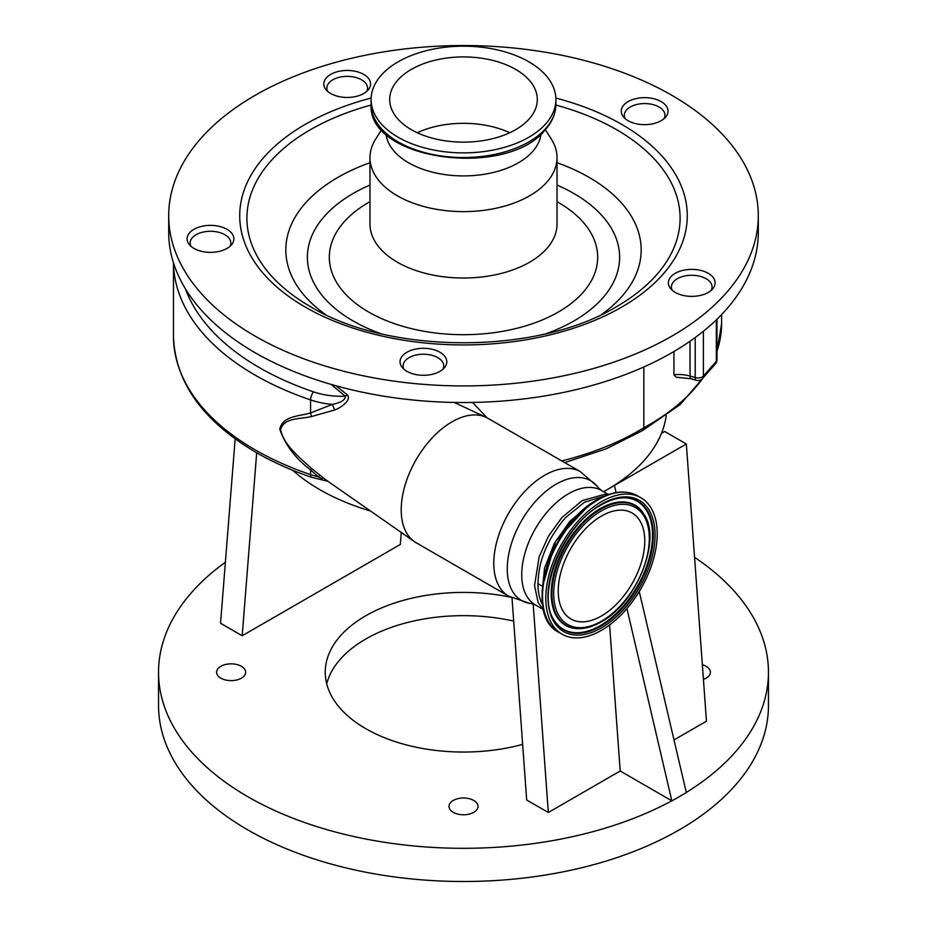 <?xml version="1.0" encoding="UTF-8"?>
<svg xmlns="http://www.w3.org/2000/svg" width="927" height="927" viewBox="0 0 927 927"><rect width="100%" height="100%" fill="white"/><g stroke="black" fill="none" stroke-linecap="round" stroke-linejoin="round"><path stroke-width="1.39" d="M381.657 129.676L375.713 139.015A93.523 53.998 0 0 0 369.977 157.625A93.523 53.998 0 0 0 441.669 210.128A93.523 53.998 0 0 0 546.826 182.144A93.523 53.998 0 0 0 557.023 157.625A93.523 53.998 0 0 0 551.287 139.015L545.343 129.676M386.014 134.079A77.659 44.844 0 0 0 447.915 174.994A77.659 44.844 0 0 0 532.701 151.425A77.659 44.844 0 0 0 540.986 134.079M545.829 123.743A92.399 53.349 0 0 0 555.899 99.525A92.399 53.349 0 0 0 485.076 47.659A92.399 53.349 0 0 0 381.171 75.307A92.399 53.349 0 0 0 371.101 99.525A92.399 53.349 0 0 0 441.924 151.402A92.399 53.349 0 0 0 545.829 123.743M397.741 80.186A73.801 42.607 0 0 0 389.699 99.525A73.801 42.607 0 0 0 446.269 140.962A73.801 42.607 0 0 0 529.259 118.876A73.801 42.607 0 0 0 537.301 99.525A73.801 42.607 0 0 0 480.731 58.1A73.801 42.607 0 0 0 397.741 80.186M168.702 215.724L168.702 232.329A294.798 170.197 0 0 0 394.682 397.822A294.798 170.197 0 0 0 726.165 309.595A294.798 170.197 0 0 0 758.298 232.329L758.298 215.724A294.798 170.197 0 0 0 532.318 50.232A294.798 170.197 0 0 0 200.835 138.459A294.798 170.197 0 0 0 168.702 215.724A294.798 170.197 0 0 0 394.682 381.229A294.798 170.197 0 0 0 726.165 293.002A294.798 170.197 0 0 0 758.298 215.724M670.916 276.744A23.384 13.499 0 0 0 668.367 282.874A23.384 13.499 0 0 0 686.293 296.003A23.384 13.499 0 0 0 712.573 289.004A23.384 13.499 0 0 0 715.123 282.874A23.384 13.499 0 0 0 697.208 269.745A23.384 13.499 0 0 0 670.916 276.744M402.596 355.678A23.384 13.499 0 0 0 400.047 361.808A23.384 13.499 0 0 0 417.973 374.925A23.384 13.499 0 0 0 444.253 367.938A23.384 13.499 0 0 0 446.802 361.808A23.384 13.499 0 0 0 428.888 348.679A23.384 13.499 0 0 0 402.596 355.678M189.653 232.735A23.384 13.499 0 0 0 187.103 238.865A23.384 13.499 0 0 0 205.029 251.993A23.384 13.499 0 0 0 231.321 244.995A23.384 13.499 0 0 0 233.871 238.865A23.384 13.499 0 0 0 215.945 225.736A23.384 13.499 0 0 0 189.653 232.735M326.374 77.822A23.384 13.499 0 0 0 323.824 83.951A23.384 13.499 0 0 0 341.75 97.08A23.384 13.499 0 0 0 368.031 90.081A23.384 13.499 0 0 0 370.58 83.951A23.384 13.499 0 0 0 352.666 70.823A23.384 13.499 0 0 0 326.374 77.822M623.801 105.018A23.384 13.499 0 0 0 621.252 111.147A23.384 13.499 0 0 0 639.178 124.276A23.384 13.499 0 0 0 665.47 117.277A23.384 13.499 0 0 0 668.019 111.147A23.384 13.499 0 0 0 650.094 98.03A23.384 13.499 0 0 0 623.801 105.018M601.507 615.957A61.194 35.33 120 0 0 641.484 562.029A61.194 35.33 120 0 0 632.11 512.99A61.194 35.33 120 0 0 601.507 516.015A61.194 35.33 120 0 0 561.53 569.943A61.194 35.33 120 0 0 570.916 618.981A61.194 35.33 120 0 0 601.507 615.957M601.507 501.658A78.783 45.481 120 0 0 550.047 571.078A78.783 45.481 120 0 0 562.121 634.219A78.783 45.481 120 0 0 601.507 630.314A78.783 45.481 120 0 0 652.979 560.893A78.783 45.481 120 0 0 640.905 497.764A78.783 45.481 120 0 0 601.507 501.658M605.053 495.875L584.497 502.214L566.548 516.768C562.863 520.151 557.822 527.023 551.414 537.393C541.31 555.771 538.517 568.39 537.973 583.662L541.994 585.991M542.677 604.96A66.072 38.146 -60 0 1 537.973 583.662M542.573 586.316L555.69 541.055L588.355 505.76M661.472 433.338A203.303 117.381 0 0 1 607.255 489.63L603.616 491.739A203.303 117.381 0 0 0 607.255 489.63L686.328 443.975L664.682 431.484L661.472 433.338A203.303 117.381 0 0 0 666.2 415.725M292.642 470.244A203.303 117.381 0 0 0 370.499 511.009M416.084 542.701A71.831 41.472 -60 0 1 414.357 541.6A71.831 41.472 -60 0 1 405.574 483.523A71.831 41.472 -60 0 1 451.994 421.843A71.831 41.472 -60 0 1 486.096 417.335A71.831 41.472 -60 0 1 487.915 418.286L580.499 471.75A71.831 41.472 -60 0 0 544.589 475.308A71.831 41.472 -60 0 0 497.66 538.599A71.831 41.472 -60 0 0 508.668 596.165L416.084 542.701M335.956 385.771L347.428 394.879C351.808 400.302 340.336 408.042 334.659 410.001L311.46 416.582C299.537 419.259 283.871 417.579 280.58 429.595C283.882 445.203 299.189 457.034 311.46 468.402L326.269 480.151L414.357 541.6M556.154 484.172A69.143 39.919 -60 0 1 598.46 487.903L601.484 490.499A66.072 38.146 -60 0 0 568.448 493.778A66.072 38.146 -60 0 0 525.285 552.005A66.072 38.146 -60 0 0 535.412 604.949L531.646 603.628A69.143 39.919 -60 0 1 508.935 553.234A69.143 39.919 -60 0 1 556.154 484.172M711.264 290.302A20.336 11.738 0 0 0 712.075 287.022A20.336 11.738 0 0 0 706.119 278.726A20.336 11.738 0 0 0 683.964 276.176A20.336 11.738 0 0 0 671.415 287.022A20.336 11.738 0 0 0 672.226 290.302M442.944 369.236A20.336 11.738 0 0 0 443.755 365.956A20.336 11.738 0 0 0 437.799 357.66A20.336 11.738 0 0 0 415.644 355.111A20.336 11.738 0 0 0 403.094 365.956A20.336 11.738 0 0 0 403.905 369.236M230.012 246.292A20.336 11.738 0 0 0 230.823 243.013A20.336 11.738 0 0 0 224.867 234.716A20.336 11.738 0 0 0 202.712 232.167A20.336 11.738 0 0 0 190.151 243.013A20.336 11.738 0 0 0 190.962 246.292M366.721 91.379A20.336 11.738 0 0 0 367.532 88.1A20.336 11.738 0 0 0 361.576 79.803A20.336 11.738 0 0 0 339.421 77.254A20.336 11.738 0 0 0 326.872 88.1A20.336 11.738 0 0 0 327.683 91.379M664.161 118.575A20.336 11.738 0 0 0 664.972 115.296A20.336 11.738 0 0 0 659.016 106.999A20.336 11.738 0 0 0 636.861 104.461A20.336 11.738 0 0 0 624.311 115.296A20.336 11.738 0 0 0 625.111 118.575M326.721 683.848A138.25 79.815 180 0 1 513.685 621.102M510.487 597.162A138.25 79.815 0 0 0 325.25 672.226A138.25 79.815 0 0 0 365.748 728.668A138.25 79.815 0 0 0 522.631 744.381M225.388 562.226A304.96 176.072 0 0 0 158.54 672.226A304.96 176.072 0 0 0 247.857 796.733A304.96 176.072 0 0 0 671.832 800.812L626.93 608.541M158.54 672.226L158.54 705.435A304.96 176.072 0 0 0 247.857 829.932A304.96 176.072 0 0 0 580.198 868.101A304.96 176.072 0 0 0 768.46 705.435L768.46 672.226A304.96 176.072 0 0 0 694.555 557.324M686.293 792.458A304.96 176.072 0 0 0 768.46 672.226M473.767 800.464A14.519 8.389 0 0 0 457.938 798.645A14.519 8.389 0 0 0 448.981 806.397A14.519 8.389 0 0 0 453.233 812.319A14.519 8.389 0 0 0 469.062 814.138A14.519 8.389 0 0 0 478.019 806.397A14.519 8.389 0 0 0 473.767 800.464M703.419 679.398A14.519 8.389 0 0 0 710.406 672.226A14.519 8.389 0 0 0 706.154 666.304A14.519 8.389 0 0 0 702.353 664.729M241.391 666.304A14.519 8.389 0 0 0 225.562 664.485A14.519 8.389 0 0 0 216.594 672.226A14.519 8.389 0 0 0 220.846 678.158A14.519 8.389 0 0 0 236.675 679.978A14.519 8.389 0 0 0 245.643 672.226A14.519 8.389 0 0 0 241.391 666.304M671.948 800.882L686.328 792.573L639.259 591.496M616.107 492.596L614.45 485.481M609.595 624.96L620.198 770.997L671.832 800.812M235.157 438.888L220.545 623.257L242.19 635.76L400.325 544.462L401.275 532.48M242.19 635.76L256.686 452.793M674.01 739.931L706.455 721.194L686.328 443.975M512.005 597.938L526.675 800.001L548.32 812.492L533.176 603.964M548.32 812.492L620.198 770.997M561.762 460.928A248.03 143.198 0 0 0 643.848 427.753L642.538 430.568M472.573 402.445L487.069 417.822M486.096 417.335L454.276 402.445M440.893 402.028L430.568 401.461M185.423 288.83A272.434 157.289 0 0 0 259.363 367.613A272.434 157.289 0 0 0 313.662 391.901A54.89 31.692 0 0 0 345.319 396.211L347.428 394.879M311.46 468.402L310.568 469.885L310.568 474.612A6.095 2.526 108.8 0 0 311.704 477.359C291.472 470.464 273.013 462.202 256.315 452.585C202.561 420.881 174.948 382.051 173.465 336.084A278.529 160.811 0 0 0 255.052 449.792A278.529 160.811 0 0 0 310.568 474.612A60.997 35.214 0 0 0 318.471 476.872L310.568 469.885C295.412 458.436 285.145 444.856 279.757 429.131C282.828 415.91 298.146 416.513 310.568 412.944L332.353 404.392C341.032 402.654 345.354 399.931 345.319 396.211L331.009 384.369M313.662 391.901A6.095 2.526 108.8 0 0 310.568 399.908A60.997 35.214 180 0 0 332.353 404.392L334.659 410.001M173.476 262.839A278.529 160.811 180 0 0 255.052 375.087A278.529 160.811 180 0 0 310.568 399.908L310.568 412.944L311.46 416.582M322.411 478.969L318.471 476.872L319.919 475.354M676.119 377.185L673.952 374.821L673.952 351.507M703.315 377.59A248.03 143.198 0 0 1 643.848 427.753L643.848 366.965M509.757 132.723A73.801 42.607 0 0 0 417.243 132.723M371.136 98.053A223.778 129.201 0 0 0 264.114 157.069A223.778 129.201 0 0 0 361.901 330.846A223.778 129.201 0 0 0 662.886 274.38A223.778 129.201 0 0 0 555.864 98.053M371.113 105.052A216.594 125.052 0 0 0 270.51 161.391A216.594 125.052 0 0 0 310.348 306.582C389.085 354.809 537.903 354.809 616.652 306.582A216.594 125.052 0 0 0 656.49 274.937A216.594 125.052 0 0 0 555.887 105.052M369.977 162.712A177.683 102.584 0 0 0 305.192 203.361A177.683 102.584 0 0 0 325.423 314.496M601.577 314.496A177.683 102.584 0 0 0 621.808 296.513A177.683 102.584 0 0 0 557.023 162.712M369.977 185.064A156.118 90.128 0 0 0 324.404 216.315A156.118 90.128 0 0 0 380.557 333.581M546.443 333.581A156.118 90.128 0 0 0 602.596 298.146A156.118 90.128 0 0 0 557.023 185.064M369.977 201.68A134.183 77.474 0 0 0 343.94 222.063A134.183 77.474 0 0 0 402.585 326.258A134.183 77.474 0 0 0 583.06 292.399A134.183 77.474 0 0 0 557.023 201.68M369.977 157.625L369.977 224.033A93.523 53.998 0 0 0 441.669 276.536A93.523 53.998 0 0 0 546.826 248.54A93.523 53.998 0 0 0 557.023 224.033L557.023 157.625M545.829 128.401A92.399 53.349 0 0 0 555.899 104.172C555.806 113.279 552.307 121.761 545.4 129.618C507.115 179.073 366.802 160.417 371.101 104.172A92.399 53.349 0 0 0 441.924 156.049A92.399 53.349 0 0 0 545.829 128.401M597.139 500.012A77.706 44.867 120 0 0 544.323 611.461M598.216 499.757A78.783 45.481 120 0 0 546.756 569.178A78.783 45.481 120 0 0 558.83 632.307C522.527 614.983 549.954 524.334 597.405 499.676C612.77 491.009 626.165 489.734 637.614 495.864A78.783 45.481 120 0 0 598.216 499.757M601.507 504.149A75.736 43.731 120 0 0 547.95 596.907A75.736 43.731 120 0 0 601.507 627.822A75.736 43.731 120 0 0 655.065 535.064A75.736 43.731 120 0 0 601.507 504.149M554.253 620.476A74.241 42.862 120 0 0 600.812 626.2A74.241 42.862 120 0 0 651.797 550.568A74.241 42.862 120 0 0 625.076 497.822C617.672 497.66 609.711 500.012 601.171 504.891C563.199 524.682 535.412 594.265 554.253 620.476M554.091 620.198A73.917 42.677 120 0 0 600.256 625.609A73.917 42.677 120 0 0 650.974 550.557A73.917 42.677 120 0 0 624.752 497.811M600.256 621.947A69.421 40.081 120 0 0 602.562 620.557M643.964 514.218A69.421 40.081 120 0 0 643.79 513.929A69.421 40.081 120 0 0 600.256 508.587A69.421 40.081 120 0 0 552.585 579.305A69.421 40.081 120 0 0 577.567 628.622A69.421 40.081 120 0 0 577.903 628.633M578.228 628.645C585.516 628.773 593.164 626.525 601.171 621.924C636.339 603.268 661.971 540.174 644.126 514.497A69.096 39.884 120 0 0 600.812 509.166A69.096 39.884 120 0 0 553.361 579.549A69.096 39.884 120 0 0 578.228 628.645L577.567 628.622M601.507 510.8A67.59 39.027 120 0 0 553.709 593.581A67.59 39.027 120 0 0 601.507 621.171A67.59 39.027 120 0 0 649.306 538.39A67.59 39.027 120 0 0 601.507 510.8M716.988 351.113A248.03 143.198 0 0 0 721.6 323.627L716.988 351.773M703.396 331.24L703.396 376.038A6.095 4.438 41.4 0 1 702.539 378.471L715.459 363.824A6.095 6.095 0 0 0 716.988 359.792A6.095 3.523 180 0 1 716.328 361.391L716.328 319.861M715.459 363.824A6.095 4.438 -138.6 0 0 716.328 361.391L703.396 376.038A6.095 3.523 180 0 1 695.192 377.567L695.192 337.555M676.05 377.185L691.09 378.772A6.095 2.26 -73.6 0 1 690.036 376.049L695.192 377.567A6.095 2.26 -73.6 0 0 696.247 380.29A6.095 6.095 0 0 0 702.539 378.471M673.952 374.821A24.392 14.09 180 0 1 690.036 376.049L690.036 341.24M555.899 104.172L555.899 99.525M558.83 632.307L562.121 634.219M609.12 494.346L606.026 493.987L582.237 500.568L561.808 517.625L548.425 536.235L539.12 556.849L534.543 585.597L538.112 602.411L543.929 611.16M588.819 505.4L569.92 521.241L554.323 543.373L544.531 568.239L542.121 591.889M529.827 603.396L508.668 596.165M541.716 608.599L535.412 604.949M712.075 287.022L712.075 289.537M443.755 365.956L443.755 368.471M230.823 243.013L230.823 245.528M367.532 88.1L367.532 90.614M664.972 115.296L664.972 117.822M642.631 430.522L606.304 448.795L564.694 462.619M311.704 477.359L328.146 481.356M706.467 374.021L680.105 404.624L642.585 430.545M716.988 359.792L716.988 319.212M691.09 378.772L696.247 380.29M624.311 115.296L624.311 117.822M326.872 88.1L326.872 90.614M190.151 243.013L190.151 245.528M403.094 365.956L403.094 368.471M671.415 287.022L671.415 289.537M607.799 494.149L601.484 490.499M597.347 486.455L580.499 471.75M721.6 314.566L721.6 323.627M637.614 495.864L640.905 497.764M173.465 262.805L173.465 336.084M371.101 104.172L371.101 99.525"/></g></svg>
